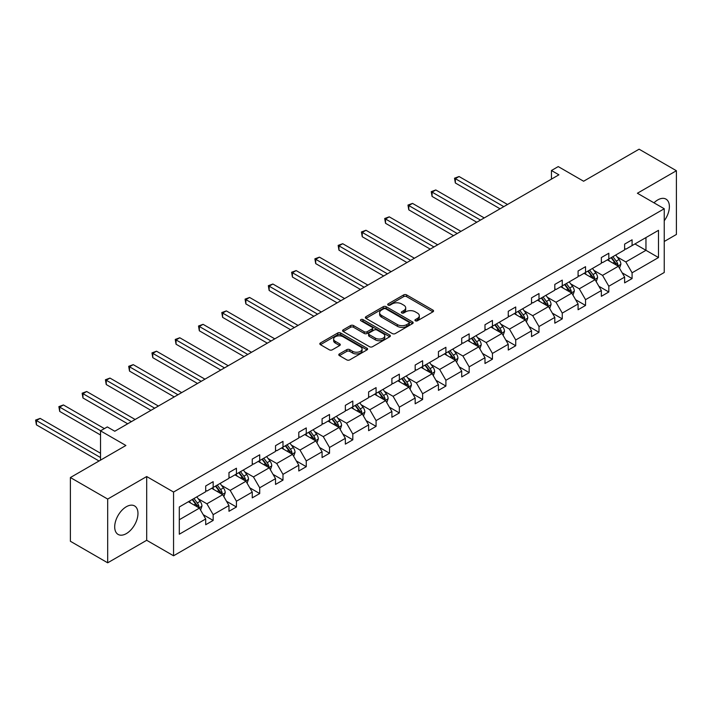 <?xml version="1.0" encoding="UTF-8"?>
<svg xmlns="http://www.w3.org/2000/svg" width="712" height="712" viewBox="0 0 712 712"><rect width="100%" height="100%" fill="white"/><g stroke="black" fill="none" stroke-linecap="round" stroke-linejoin="round"><path stroke-width="1.07" d="M415.363 320.792A1.451 0.837 0 0 0 417.41 320.792L432.967 311.812A2.074 1.193 0 0 0 433.572 310.966A2.074 1.193 0 0 0 432.967 310.12L406.614 294.901A2.074 1.193 0 0 0 403.677 294.901L388.12 303.89A1.451 0.837 0 0 0 387.702 304.478A1.451 0.837 0 0 0 388.12 305.074A1.451 0.837 0 0 0 390.176 305.074L392.187 303.908A6.631 3.827 0 0 1 401.559 303.908L403.757 305.172A6.631 3.827 0 0 1 405.698 307.878A6.631 3.827 0 0 1 403.757 310.583L401.737 311.749A1.451 0.837 0 0 0 401.319 312.346A1.451 0.837 0 0 0 401.737 312.933A1.451 0.837 0 0 0 403.793 312.933L405.804 311.767A6.631 3.827 0 0 1 415.176 311.767L417.374 313.04A6.631 3.827 0 0 1 419.315 315.745A6.631 3.827 0 0 1 417.374 318.451L415.363 319.608A1.451 0.837 0 0 0 414.936 320.204A1.451 0.837 0 0 0 415.363 320.792L415.363 319.608M126.335 533.608A16.456 9.505 120 0 0 137.087 519.11A16.456 9.505 120 0 0 134.568 505.921A16.456 9.505 120 0 0 126.335 506.73A16.456 9.505 120 0 0 115.584 521.237A16.456 9.505 120 0 0 118.112 534.427A16.456 9.505 120 0 0 126.335 533.608M664.243 220.765A16.456 9.505 120 0 0 665.978 199.111A16.456 9.505 120 0 0 657.755 199.921A16.456 9.505 120 0 0 653.981 202.831M664.243 241.484L676.4 234.462L676.4 170.729L639.1 149.191L583.6 181.231L558.244 166.59L551.453 170.506L551.453 179.121M107.69 562.809L146.699 540.283L146.699 476.542L107.69 499.067L107.69 562.809L70.39 541.271L70.39 477.538L125.89 445.49L100.526 430.849L100.526 460.139M107.69 499.067L70.39 477.538M339.393 353.917A2.074 1.193 0 0 0 338.787 354.763A2.074 1.193 0 0 0 339.393 355.608L346.788 359.88A2.074 1.193 0 0 0 349.717 359.88L367 349.904A2.074 1.193 0 0 0 367.606 349.058A2.074 1.193 0 0 0 367 348.212L340.639 332.993A2.074 1.193 0 0 0 337.71 332.993L320.427 342.97A2.074 1.193 0 0 0 319.822 343.816A2.074 1.193 0 0 0 320.427 344.661L329.362 349.815A2.074 1.193 0 0 0 332.29 349.815L339.686 345.543A2.074 1.193 0 0 0 340.292 344.697A2.074 1.193 0 0 0 339.686 343.852L335.254 341.297A5.536 3.195 0 0 1 333.634 339.037A5.536 3.195 0 0 1 337.052 336.082A5.536 3.195 0 0 1 343.095 336.776L360.441 346.797A5.536 3.195 0 0 1 362.07 349.058A5.536 3.195 0 0 1 358.643 352.013A5.536 3.195 0 0 1 352.609 351.319L349.717 349.645A2.074 1.193 0 0 0 346.788 349.645L339.393 353.917L339.393 355.608M100.526 430.849L107.316 426.933L114.774 431.241L558.911 174.814L551.453 170.506M146.699 476.542L173.559 492.045L664.243 208.75L664.243 272.491L173.559 555.787L173.559 492.045M676.4 170.729L637.391 193.246L664.243 208.75M392.33 333.581A2.074 1.193 0 0 0 395.258 333.581L412.542 323.604A2.074 1.193 0 0 0 413.147 322.758A2.074 1.193 0 0 0 412.542 321.913L386.18 306.694A2.074 1.193 0 0 0 383.252 306.694L365.977 316.671A2.074 1.193 0 0 0 365.363 317.516A2.074 1.193 0 0 0 365.977 318.362L392.33 333.581M361.5 321.112A1.451 0.837 0 0 1 362.969 321.317L362.969 319.59L389.767 335.067A2.074 1.193 0 0 1 390.372 335.913A2.074 1.193 0 0 1 389.767 336.758L372.492 346.726A2.074 1.193 0 0 1 369.564 346.726L343.202 331.516L343.202 329.825A2.074 1.193 0 0 0 342.597 330.671A2.074 1.193 0 0 0 343.202 331.516M343.202 329.825L350.598 325.553A2.074 1.193 0 0 1 353.526 325.553L364.215 331.721A2.074 1.193 0 0 0 367.143 331.721L372.047 328.891A2.074 1.193 0 0 0 372.661 328.045A2.074 1.193 0 0 0 372.047 327.2L360.922 320.774A1.451 0.837 0 0 1 360.495 320.186A1.451 0.837 0 0 1 361.393 319.412A1.451 0.837 0 0 1 362.969 319.59M179.299 506.988L205.706 491.743L205.706 485.976L213.164 481.668L213.164 487.444L228.979 478.313L228.979 472.537L236.437 468.229L236.437 474.005L252.253 464.874L252.253 459.098L259.711 454.799L259.711 460.566L275.526 451.435L275.526 445.668L282.984 441.36L282.984 447.127L298.8 437.996L298.8 432.228L306.258 427.921L306.258 433.697L322.073 424.566L322.073 418.79L329.531 414.482L329.531 420.258L345.347 411.127L345.347 405.351L352.805 401.052L352.805 406.819L368.62 397.688L368.62 391.92L376.078 387.613L376.078 393.38L391.894 384.249L391.894 378.481L399.352 374.174L399.352 379.941L415.167 370.818L415.167 365.042L422.625 360.735L422.625 366.511L438.441 357.38L438.441 351.603L445.899 347.296L445.899 353.072L461.714 343.94L461.714 338.173L469.172 333.866L469.172 339.633L484.988 330.502L484.988 324.734L492.446 320.427L492.446 326.194L508.261 317.071L508.261 311.295L515.719 306.988L515.719 312.764L531.535 303.632L531.535 297.856L538.993 293.549L538.993 299.325L554.808 290.193L554.808 284.426L562.266 280.119L562.266 285.886L578.082 276.754L578.082 270.987L585.54 266.68L585.54 272.447L601.355 263.315L601.355 257.548L608.813 253.241L608.813 259.017L624.629 249.885L624.629 244.109L632.087 239.802L632.087 245.578L658.493 230.332L658.493 257.548L632.087 272.794L632.087 278.57L624.629 282.869L624.629 277.102L608.813 286.233L608.813 292L601.355 296.308L601.355 290.541L585.54 299.672L585.54 305.439L578.082 309.747L578.082 303.98L562.266 313.102L562.266 318.878L554.808 323.186L554.808 317.41L538.993 326.541L538.993 332.317L531.535 336.616L531.535 330.849L515.719 339.98L515.719 345.747L508.261 350.055L508.261 344.288L492.446 353.419L492.446 359.186L484.988 363.494L484.988 357.727L469.172 366.849L469.172 372.625L461.714 376.933L461.714 371.157L445.899 380.288L445.899 386.064L438.441 390.372L438.441 384.596L422.625 393.727L422.625 399.494L415.167 403.802L415.167 398.035L399.352 407.166L399.352 412.933L391.894 417.241L391.894 411.474L376.078 420.605L376.078 426.372L368.62 430.68L368.62 424.904L352.805 434.035L352.805 439.811L345.347 444.119L345.347 438.343L329.531 447.474L329.531 453.241L322.073 457.549L322.073 451.782L306.258 460.913L306.258 466.68L298.8 470.988L298.8 465.221L282.984 474.352L282.984 480.119L275.526 484.427L275.526 478.651L259.711 487.782L259.711 493.558L252.253 497.866L252.253 492.09L236.437 501.221L236.437 506.997L228.979 511.296L228.979 505.529L213.164 514.66L213.164 520.428L205.706 524.735L205.706 518.968L179.299 534.214L179.299 506.988M211.678 488.298L222.714 494.68L206.898 503.802L198.265 498.818M206.898 503.802L213.164 514.66M222.714 494.68L228.979 505.529M205.706 490.372L206.898 491.058L213.164 487.444M234.951 474.868L245.987 481.241L230.172 490.372L221.539 485.379M230.172 490.372L236.437 501.221M245.987 481.241L252.253 492.09M228.979 476.933L230.172 477.618L236.437 474.005M258.225 461.429L269.261 467.802L253.445 476.933L244.812 471.949M253.445 476.933L259.711 487.782M269.261 467.802L275.526 478.651M252.253 463.494L253.445 464.188L259.711 460.566M281.498 447.99L292.534 454.363L276.719 463.494L268.086 458.51M276.719 463.494L282.984 474.352M292.534 454.363L298.8 465.221M275.526 450.055L276.719 450.749L282.984 447.127M304.772 434.551L315.808 440.924L299.992 450.055L291.359 445.071M299.992 450.055L306.258 460.913M315.808 440.924L322.073 451.782M298.8 436.625L299.992 437.31L306.258 433.697M328.045 421.121L339.081 427.494L323.266 436.625L314.633 431.632M323.266 436.625L329.531 447.474M339.081 427.494L345.347 438.343M322.073 423.186L323.266 423.871L329.531 420.258M351.319 407.682L362.355 414.055L346.539 423.186L337.906 418.202M346.539 423.186L352.805 434.035M362.355 414.055L368.62 424.904M345.347 409.747L346.539 410.432L352.805 406.819M374.592 394.243L385.628 400.616L369.813 409.747L361.18 404.763M369.813 409.747L376.078 420.605M385.628 400.616L391.894 411.474M368.62 396.308L369.813 397.002L376.078 393.38M397.866 380.804L408.902 387.177L393.086 396.308L384.453 391.324M393.086 396.308L399.352 407.166M408.902 387.177L415.167 398.035M391.894 382.878L393.086 383.563L399.352 379.941M421.139 367.365L432.175 373.747L416.36 382.878L407.727 377.885M416.36 382.878L422.625 393.727M432.175 373.747L438.441 384.596M415.167 369.439L416.36 370.124L422.625 366.511M444.413 353.935L455.449 360.308L439.633 369.439L431 364.455M439.633 369.439L445.899 380.288M455.449 360.308L461.714 371.157M438.441 356L439.633 356.685L445.899 353.072M467.686 340.496L478.722 346.869L462.907 356L454.274 351.016M462.907 356L469.172 366.849M478.722 346.869L484.988 357.727M461.714 342.561L462.907 343.255L469.172 339.633M490.96 327.057L501.996 333.43L486.18 342.561L477.547 337.577M486.18 342.561L492.446 353.419M501.996 333.43L508.261 344.288M484.988 329.122L486.18 329.816L492.446 326.194M514.233 313.618L525.269 320L509.454 329.122L500.821 324.138M509.454 329.122L515.719 339.98M525.269 320L531.535 330.849M508.261 315.692L509.454 316.377L515.719 312.764M537.507 300.188L548.543 306.56L532.727 315.692L524.094 310.708M532.727 315.692L538.993 326.541M548.543 306.56L554.808 317.41M531.535 302.253L532.727 302.938L538.993 299.325M560.78 286.749L571.816 293.122L556.001 302.253L547.368 297.269M556.001 302.253L562.266 313.102M571.816 293.122L578.082 303.98M554.808 288.814L556.001 289.508L562.266 285.886M584.054 273.31L595.09 279.683L579.274 288.814L570.641 283.83M579.274 288.814L585.54 299.672M595.09 279.683L601.355 290.541M578.082 275.375L579.274 276.069L585.54 272.447M607.327 259.871L618.363 266.252L602.548 275.375L593.915 270.391M602.548 275.375L608.813 286.233M618.363 266.252L624.629 277.102M601.355 261.945L602.548 262.63L608.813 259.017M634.926 243.94L645.962 250.312L625.821 261.945L617.188 256.961M625.821 261.945L632.087 272.794M658.493 257.548L645.962 250.312L645.962 237.568L658.493 230.332M146.699 540.283L173.559 555.787M624.629 248.506L625.821 249.191L632.087 245.578M179.299 519.742L199.44 508.11L188.404 501.738M199.44 508.11L205.706 518.968M622.172 272.838L632.087 278.57M598.899 286.277L608.813 292M575.625 299.707L585.54 305.439M552.352 313.147L562.266 318.878M529.078 326.585L538.993 332.317M505.805 340.024L515.719 345.747M482.531 353.464L492.446 359.186M459.258 366.894L469.172 372.625M435.984 380.333L445.899 386.064M412.711 393.772L422.625 399.494M389.437 407.211L399.352 412.933M366.164 420.641L376.078 426.372M342.89 434.08L352.805 439.811M319.617 447.519L329.531 453.241M296.343 460.958L306.258 466.68M273.07 474.388L282.984 480.119M249.796 487.827L259.711 493.558M226.514 501.266L236.437 506.997M203.24 514.705L213.164 520.428M415.942 320.996L417.374 320.169A6.631 3.827 0 0 0 419.315 317.463L419.315 315.745M405.698 307.878L405.698 309.604A6.631 3.827 0 0 1 403.757 312.31L402.325 313.138M432.94 311.829L406.614 296.628A2.074 1.193 0 0 0 403.677 296.628L388.699 305.279M412.515 323.622L386.18 308.421A2.074 1.193 0 0 0 383.252 308.421L366.004 318.38M408.884 323.355A1.451 0.837 0 0 0 409.302 322.758A1.451 0.837 0 0 0 408.884 322.171L385.744 308.812A1.451 0.837 0 0 0 383.688 308.812L381.57 310.04A6.631 3.827 0 0 0 379.63 312.746A6.631 3.827 0 0 0 381.57 315.452L397.385 324.583A6.631 3.827 0 0 0 406.757 324.583L408.884 323.355L408.884 325.072A1.451 0.837 0 0 0 409.302 324.485L409.302 322.758M379.63 312.746L379.63 314.464A6.631 3.827 0 0 0 381.57 317.169L381.57 315.452M408.884 325.072L406.757 326.301A6.631 3.827 0 0 1 397.385 326.301L381.57 317.169M343.228 331.525L350.598 327.271L350.598 325.553M372.661 328.045L372.661 329.772A2.074 1.193 0 0 1 372.047 330.617L367.143 333.447A2.074 1.193 0 0 1 364.215 333.447L353.526 327.271A2.074 1.193 0 0 0 350.598 327.271M362.969 321.317L389.74 336.767M375.304 338.129A5.536 3.195 0 0 0 381.347 338.823A5.536 3.195 0 0 0 384.765 335.868A5.536 3.195 0 0 0 383.145 333.608L377.031 330.074A2.074 1.193 0 0 0 374.103 330.074L369.199 332.905A2.074 1.193 0 0 0 368.585 333.75A2.074 1.193 0 0 0 369.199 334.596L375.304 338.129L375.304 339.847A5.536 3.195 0 0 0 381.347 340.541A5.536 3.195 0 0 0 384.765 337.586L384.765 335.868M368.585 333.75L368.585 335.477A2.074 1.193 0 0 0 369.199 336.322L369.199 334.596M375.304 339.847L369.199 336.322M362.07 349.058L362.07 350.776A5.536 3.195 0 0 1 358.643 353.731A5.536 3.195 0 0 1 352.609 353.036L349.717 351.372A2.074 1.193 0 0 0 346.788 351.372L339.419 355.626M333.634 339.037L333.634 340.763A5.536 3.195 0 0 0 335.254 343.024L335.254 341.297M339.686 343.852L339.686 345.543L335.254 343.024M367 348.212L367 349.904L340.639 334.711A2.074 1.193 0 0 0 337.71 334.711L320.453 344.679M619.502 268.21L620.873 264.25A5.589 3.231 -120 0 0 619.084 259.488L615.738 255.021M609.73 261.26L608.279 259.328M507.514 204.486L459.071 176.523L455.342 178.676L455.342 182.984L500.055 208.794M617.535 265.772L617.856 264.49A5.589 3.231 -120 0 0 616.254 261.126L612.899 256.658M611.501 257.459L615.186 262.381A2.848 1.647 60 0 1 615.702 263.253L617.856 264.49M611.11 257.691L614.465 262.158A5.589 3.231 60 0 1 615.853 264.802M455.342 182.984L454.523 178.205L503.784 206.64M454.523 178.205L459.071 176.523M596.229 281.649L597.599 277.689A5.589 3.231 -120 0 0 595.811 272.927L592.464 268.451M586.457 274.698L585.006 272.758M484.24 217.925L435.797 189.962L432.068 192.115L432.068 196.423L476.782 222.233M594.262 279.211L594.582 277.929A5.589 3.231 -120 0 0 592.98 274.565L589.625 270.088M588.228 270.898L591.912 275.82A2.848 1.647 60 0 1 592.428 276.683L594.582 277.929M587.836 271.121L591.191 275.597A5.589 3.231 60 0 1 592.58 278.232M432.068 196.423L431.25 191.644L480.511 220.079M431.25 191.644L435.797 189.962M572.955 295.088L574.326 291.128A5.589 3.231 -120 0 0 572.537 286.366L569.191 281.89M563.183 288.137L561.732 286.197M460.967 231.364L412.524 203.401L408.795 205.554L408.795 209.853L453.508 235.672M570.988 292.65L571.309 291.359A5.589 3.231 -120 0 0 569.707 287.995L566.351 283.527M564.954 284.337L568.639 289.259A2.848 1.647 60 0 1 569.155 290.122L571.309 291.359M564.563 284.56L567.918 289.036A5.589 3.231 60 0 1 569.306 291.671M408.795 209.853L407.976 205.074L457.238 233.518M407.976 205.074L412.524 203.401M549.682 308.527L551.052 304.558A5.589 3.231 -120 0 0 549.264 299.797L545.917 295.329M539.91 301.577L538.459 299.636M437.693 244.803L389.25 216.831L385.521 218.985L385.521 223.292L430.235 249.111M547.715 306.08L548.035 304.798A5.589 3.231 -120 0 0 546.433 301.434L543.078 296.966M541.681 297.776L545.365 302.698A2.848 1.647 60 0 1 545.882 303.561L548.035 304.798M541.289 297.999L544.644 302.466A5.589 3.231 60 0 1 546.033 305.11M385.521 223.292L384.702 218.513L433.964 246.957M384.702 218.513L389.25 216.831M526.408 321.957L527.779 317.997A5.589 3.231 -120 0 0 525.99 313.236L522.644 308.768M516.636 315.007L515.185 313.075M414.42 258.233L365.977 230.27L362.248 232.423L362.248 236.731L406.961 262.541M524.441 319.519L524.762 318.237A5.589 3.231 -120 0 0 523.16 314.873L519.804 310.405M518.407 311.206L522.092 316.128A2.848 1.647 60 0 1 522.608 317L524.762 318.237M518.016 311.438L521.371 315.906A5.589 3.231 60 0 1 522.759 318.549M362.248 236.731L361.429 231.952L410.69 260.387M361.429 231.952L365.977 230.27M503.135 335.397L504.505 331.436A5.589 3.231 -120 0 0 502.717 326.675L499.37 322.198M493.363 328.446L491.912 326.505M391.146 271.673L342.703 243.709L338.974 245.863L338.974 250.17L383.688 275.98M501.168 332.958L501.488 331.676A5.589 3.231 -120 0 0 499.886 328.312L496.531 323.835M495.134 324.645L498.818 329.567A2.848 1.647 60 0 1 499.334 330.43L501.488 331.676M494.742 324.877L498.097 329.345A5.589 3.231 60 0 1 499.486 331.988M338.974 250.17L338.156 245.391L387.417 273.826M338.156 245.391L342.703 243.709M479.861 348.835L481.232 344.875A5.589 3.231 -120 0 0 479.443 340.113L476.097 335.637M470.089 341.885L468.638 339.944M367.873 285.112L319.43 257.148L315.701 259.302L315.701 263.6L360.414 289.419M477.894 346.397L478.215 345.106A5.589 3.231 -120 0 0 476.613 341.751L473.257 337.274M471.86 338.084L475.545 343.006A2.848 1.647 60 0 1 476.061 343.869L478.215 345.106M471.469 338.307L474.824 342.784A5.589 3.231 60 0 1 476.212 345.418M315.701 263.6L314.882 258.821L364.143 287.265M314.882 258.821L319.43 257.148M456.588 362.274L457.958 358.305A5.589 3.231 -120 0 0 456.169 353.544L452.823 349.076M446.816 355.324L445.365 353.383M344.599 298.55L296.156 270.578L292.427 272.732L292.427 277.039L337.141 302.858M454.621 359.827L454.941 358.545A5.589 3.231 -120 0 0 453.339 355.181L449.984 350.713M448.587 351.523L452.271 356.445A2.848 1.647 60 0 1 452.788 357.308L454.941 358.545M448.195 351.746L451.55 356.214A5.589 3.231 60 0 1 452.939 358.857M292.427 277.039L291.608 272.26L340.87 300.704M291.608 272.26L296.156 270.578M433.314 375.705L434.685 371.744A5.589 3.231 -120 0 0 432.896 366.983L429.55 362.515M423.542 368.763L422.091 366.822M321.326 311.99L272.883 284.017L269.154 286.171L269.154 290.478L313.867 316.288M431.347 373.266L431.668 371.984A5.589 3.231 -120 0 0 430.066 368.62L426.711 364.152M425.313 364.962L428.998 369.875A2.848 1.647 60 0 1 429.514 370.747L431.668 371.984M424.922 365.185L428.277 369.653A5.589 3.231 60 0 1 429.665 372.296M269.154 290.478L268.335 285.699L317.597 314.134M268.335 285.699L272.883 284.017M410.041 389.144L411.411 385.183A5.589 3.231 -120 0 0 409.623 380.422L406.276 375.954M400.269 382.193L398.818 380.252M298.052 325.42L249.609 297.456L245.88 299.61L245.88 303.917L290.594 329.727M408.074 386.705L408.394 385.423A5.589 3.231 -120 0 0 406.792 382.059L403.437 377.582M402.04 378.392L405.724 383.314A2.848 1.647 60 0 1 406.24 384.177L408.394 385.423M401.648 378.624L405.003 383.092A5.589 3.231 60 0 1 406.392 385.735M245.88 303.917L245.062 299.138L294.323 327.573M245.062 299.138L249.609 297.456M386.767 402.583L388.138 398.622A5.589 3.231 -120 0 0 386.349 393.861L383.003 389.384M376.995 395.632L375.544 393.692M274.779 338.859L226.336 310.895L222.607 313.049L222.607 317.356L267.32 343.166M384.8 400.144L385.121 398.853A5.589 3.231 -120 0 0 383.519 395.498L380.163 391.022M378.766 391.831L382.451 396.753A2.848 1.647 60 0 1 382.967 397.616L385.121 398.853M378.375 392.054L381.73 396.531A5.589 3.231 60 0 1 383.118 399.165M222.607 317.356L221.788 312.568L271.05 341.012M221.788 312.568L226.336 310.895M363.485 416.022L364.864 412.052A5.589 3.231 -120 0 0 363.075 407.291L359.729 402.823M353.722 409.071L352.271 407.13M251.505 352.298L203.062 324.325L199.333 326.479L199.333 330.786L244.047 356.605M361.527 413.574L361.838 412.293A5.589 3.231 -120 0 0 360.245 408.928L356.89 404.46M355.493 405.27L359.177 410.192A2.848 1.647 60 0 1 359.693 411.055L361.838 412.293M355.101 405.493L358.456 409.961A5.589 3.231 60 0 1 359.845 412.604M199.333 330.786L198.515 326.007L247.776 354.451M198.515 326.007L203.062 324.325M340.211 429.452L341.591 425.491A5.589 3.231 -120 0 0 339.802 420.73L336.456 416.262M330.448 422.51L328.997 420.57M228.232 365.737L179.789 337.764L176.06 339.918L176.06 344.225L220.773 370.035M338.253 427.013L338.565 425.732A5.589 3.231 -120 0 0 336.972 422.367L333.617 417.899M332.219 418.709L335.904 423.622A2.848 1.647 60 0 1 336.42 424.494L338.565 425.732M331.828 418.932L335.183 423.4A5.589 3.231 60 0 1 336.571 426.043M176.06 344.225L175.241 339.446L224.502 367.89M175.241 339.446L179.789 337.764M316.938 442.891L318.317 438.93A5.589 3.231 -120 0 0 316.529 434.169L313.182 429.701M307.175 435.94L305.724 434M204.958 379.167L156.515 351.203L152.786 353.357L152.786 357.664L197.5 383.474M314.98 440.452L315.291 439.171A5.589 3.231 -120 0 0 313.698 435.806L310.343 431.33M308.946 432.139L312.63 437.061A2.848 1.647 60 0 1 313.147 437.925L315.291 439.171M308.554 432.371L311.901 436.839A5.589 3.231 60 0 1 313.298 439.482M152.786 357.664L151.968 352.885L201.229 381.32M151.968 352.885L156.515 351.203M293.664 456.33L295.044 452.369A5.589 3.231 -120 0 0 293.255 447.608L289.909 443.131M283.901 449.379L282.45 447.439M181.685 392.606L133.242 364.642L129.513 366.796L129.513 371.103L174.226 396.913M291.706 453.891L292.018 452.601A5.589 3.231 -120 0 0 290.425 449.245L287.07 444.769M285.672 445.578L289.357 450.5A2.848 1.647 60 0 1 289.873 451.363L292.018 452.601M285.281 445.801L288.627 450.278A5.589 3.231 60 0 1 290.024 452.912M129.513 371.103L128.694 366.315L177.956 394.76M128.694 366.315L133.242 364.642M270.391 469.769L271.77 465.799A5.589 3.231 -120 0 0 269.982 461.047L266.635 456.57M260.628 462.818L259.177 460.878M158.411 406.045L109.968 378.072L106.239 380.226L106.239 384.533L150.953 410.352M268.433 467.321L268.744 466.04A5.589 3.231 -120 0 0 267.151 462.675L263.796 458.208M262.399 459.017L266.083 463.939A2.848 1.647 60 0 1 266.6 464.803L268.744 466.04M262.007 459.24L265.353 463.717A5.589 3.231 60 0 1 266.751 466.351M106.239 384.533L105.421 379.754L154.682 408.198M105.421 379.754L109.968 378.072M247.117 483.199L248.497 479.238A5.589 3.231 -120 0 0 246.708 474.477L243.362 470.009M237.354 476.257L235.903 474.317M135.138 419.484L86.695 391.511L82.966 393.665L82.966 397.972L127.679 423.791M245.159 480.76L245.471 479.479A5.589 3.231 -120 0 0 243.878 476.114L240.523 471.647M239.125 472.457L242.81 477.378A2.848 1.647 60 0 1 243.326 478.242L245.471 479.479M238.734 472.679L242.08 477.147A5.589 3.231 60 0 1 243.477 479.79M82.966 397.972L82.147 393.193L131.409 421.637M82.147 393.193L86.695 391.511M223.844 496.638L225.223 492.677A5.589 3.231 -120 0 0 223.435 487.916L220.088 483.448M214.081 489.687L212.63 487.756M104.406 428.615L63.421 404.95L59.692 407.104L59.692 411.411L100.526 434.988M221.886 494.199L222.197 492.918A5.589 3.231 -120 0 0 220.604 489.553L217.249 485.086M215.852 485.887L219.536 490.808A2.848 1.647 60 0 1 220.053 491.681L222.197 492.918M215.46 486.118L218.806 490.586A5.589 3.231 60 0 1 220.204 493.229M59.692 411.411L58.874 406.632L100.677 430.76M58.874 406.632L63.421 404.95M200.57 510.077L201.95 506.116A5.589 3.231 -120 0 0 200.161 501.355L196.815 496.878M190.807 503.126L189.356 501.186M100.526 453.241L40.148 418.389L36.419 420.543L36.419 424.85L99.039 460.993M198.612 507.638L198.924 506.357A5.589 3.231 -120 0 0 197.331 502.992L193.975 498.516M192.578 499.326L196.263 504.247A2.848 1.647 60 0 1 196.779 505.111L198.924 506.357M192.187 499.548L195.533 504.025A5.589 3.231 60 0 1 196.93 506.659M36.419 424.85L35.6 420.071L100.526 457.549M35.6 420.071L40.148 418.389M417.374 320.169L417.374 318.451M401.737 312.933L401.737 311.749M403.757 312.31L403.757 310.583M388.12 305.074L388.12 303.89M403.677 296.628L403.677 294.901M406.614 296.628L406.614 294.901M432.967 311.812L432.967 310.12M365.977 318.362L365.977 316.671M383.252 308.421L383.252 306.694M386.18 308.421L386.18 306.694M412.542 323.604L412.542 321.913M397.385 326.301L397.385 324.583M406.757 326.301L406.757 324.583M353.526 327.271L353.526 325.553M364.215 333.447L364.215 331.721M367.143 333.447L367.143 331.721M372.047 330.617L372.047 328.891M389.767 336.758L389.767 335.067M346.788 351.372L346.788 349.645M349.717 351.372L349.717 349.645M352.609 353.036L352.609 351.319M320.427 344.661L320.427 342.97M337.71 334.711L337.71 332.993M340.639 334.711L340.639 332.993M617.963 266.012L620.837 264.357M616.254 261.126L619.084 259.488M612.872 263.075L614.465 262.158M594.689 279.451L597.564 277.796M592.98 274.565L595.811 272.927M589.598 276.514L591.191 275.597M571.416 292.89L574.29 291.235M569.707 287.995L572.537 286.366M566.325 289.953L567.918 289.036M548.142 306.329L551.017 304.665M546.433 301.434L549.264 299.797M543.051 303.392L544.644 302.466M524.869 319.759L527.743 318.104M523.16 314.873L525.99 313.236M519.778 316.822L521.371 315.906M501.595 333.198L504.47 331.543M499.886 328.312L502.717 326.675M496.504 330.261L498.097 329.345M478.322 346.637L481.196 344.982M476.613 341.751L479.443 340.113M473.231 343.7L474.824 342.784M455.048 360.076L457.923 358.412M453.339 355.181L456.169 353.544M449.957 357.139L451.55 356.214M431.775 373.515L434.649 371.851M430.066 368.62L432.896 366.983M426.684 370.569L428.277 369.653M408.501 386.945L411.376 385.29M406.792 382.059L409.623 380.422M403.41 384.008L405.003 383.092M385.228 400.384L388.102 398.729M383.519 395.498L386.349 393.861M380.137 397.447L381.73 396.531M361.954 413.823L364.829 412.168M360.245 408.928L363.075 407.291M356.863 410.886L358.456 409.961M338.681 427.262L341.555 425.598M336.972 422.367L339.802 420.73M333.59 424.316L335.183 423.4M315.407 440.692L318.282 439.037M313.698 435.806L316.529 434.169M310.316 437.755L311.901 436.839M292.134 454.131L294.999 452.476M290.425 449.245L293.255 447.608M287.043 451.194L288.627 450.278M268.86 467.57L271.726 465.915M267.151 462.675L269.982 461.047M263.769 464.633L265.353 463.717M245.587 481.009L248.452 479.345M243.878 476.114L246.708 474.477M240.496 478.063L242.08 477.147M222.313 494.439L225.179 492.784M220.604 489.553L223.435 487.916M217.222 491.502L218.806 490.586M199.04 507.878L201.905 506.223M197.331 502.992L200.161 501.355M193.949 504.942L195.533 504.025"/></g></svg>
